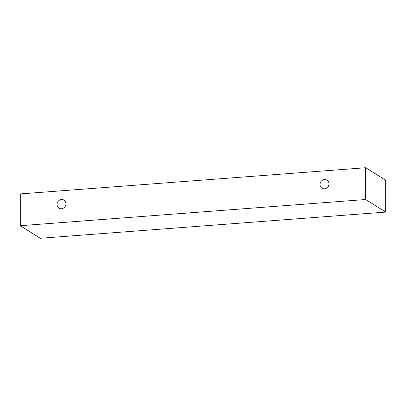 <?xml version="1.0" encoding="UTF-8"?>
<svg xmlns="http://www.w3.org/2000/svg" width="406" height="406" viewBox="0 0 406 406"><rect width="100%" height="100%" fill="white"/><g stroke="black" fill="none" stroke-linecap="round" stroke-linejoin="round"><path stroke-width="0.61" d="M324.516 188.79A4.73 4.359 122.2 0 1 321.999 188.181A4.73 4.359 122.2 0 1 320.826 181.858A4.73 4.359 122.2 0 1 327.033 180.178A4.73 4.359 122.2 0 1 328.784 185.217A4.73 4.359 122.2 0 1 324.516 188.79M20.3 225.706L40.29 238.276L385.7 212.084L385.7 180.294L365.71 167.724L20.3 193.916L20.3 225.706L365.71 199.508L365.71 167.724M365.71 199.508L385.7 212.084M61.489 208.74A4.73 4.359 122.2 0 1 58.971 208.126A4.73 4.359 122.2 0 1 57.799 201.802A4.73 4.359 122.2 0 1 64.006 200.122A4.73 4.359 122.2 0 1 65.757 205.162A4.73 4.359 122.2 0 1 61.489 208.74"/></g></svg>
